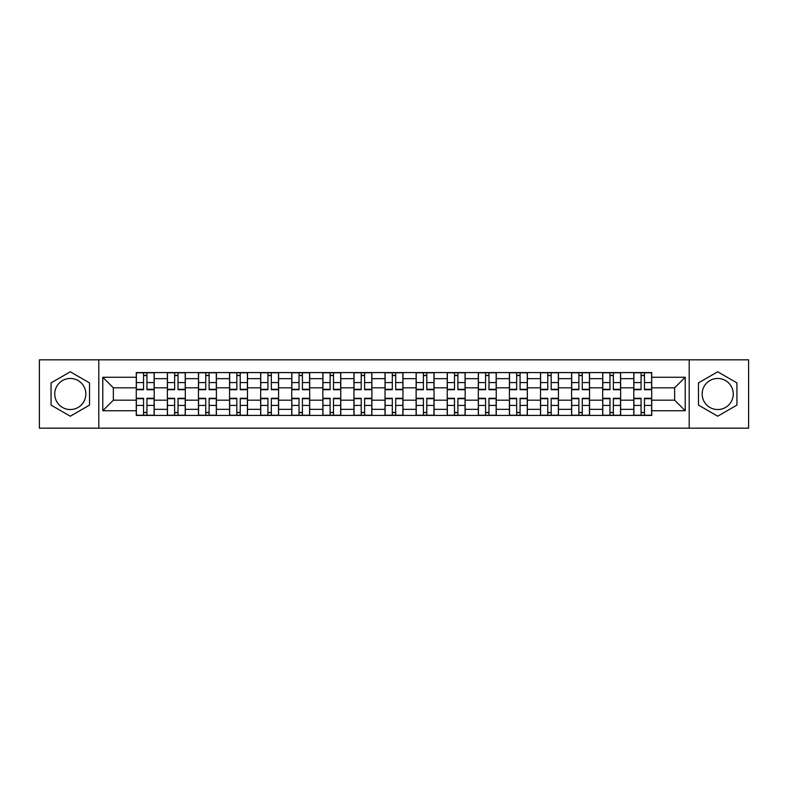 <?xml version="1.0" encoding="UTF-8"?>
<svg xmlns="http://www.w3.org/2000/svg" width="788" height="788" viewBox="0 0 788 788"><rect width="100%" height="100%" fill="white"/><g stroke="black" fill="none" stroke-linecap="round" stroke-linejoin="round"><path stroke-width="1.18" d="M70.299 409.543A15.543 15.543 0 0 1 54.746 394A15.543 15.543 0 0 1 70.299 378.457A15.543 15.543 0 0 1 85.843 394A15.543 15.543 0 0 1 70.299 409.543M717.701 409.543A15.543 15.543 0 0 1 702.157 394A15.543 15.543 0 0 1 717.701 378.457A15.543 15.543 0 0 1 733.254 394A15.543 15.543 0 0 1 717.701 409.543M689.205 428.179L748.6 428.179L748.6 359.82L39.4 359.82L39.4 428.179L689.205 428.179L689.205 359.82M167.371 415.424L167.371 378.654L154.212 378.654L154.212 415.424M154.212 378.654L154.212 372.576M167.371 378.654L167.371 372.576M185.308 372.576L185.308 415.424M198.458 415.424L198.458 372.576M216.404 372.576L216.404 415.424M229.554 415.424L229.554 372.576M247.491 372.576L247.491 415.424M260.651 415.424L260.651 372.576M278.588 372.576L278.588 415.424M291.747 415.424L291.747 372.576M309.684 372.576L309.684 415.424M322.844 415.424L322.844 372.576M340.78 372.576L340.78 415.424M353.94 415.424L353.94 372.576M371.877 372.576L371.877 415.424M385.027 415.424L385.027 372.576M402.973 372.576L402.973 415.424M416.123 415.424L416.123 372.576M434.06 372.576L434.06 415.424M447.22 415.424L447.22 372.576M465.156 372.576L465.156 415.424M478.316 415.424L478.316 372.576M496.253 372.576L496.253 415.424M509.412 415.424L509.412 372.576M527.349 372.576L527.349 415.424M540.509 415.424L540.509 372.576M558.446 372.576L558.446 415.424M571.595 415.424L571.595 372.576M589.542 372.576L589.542 415.424M602.692 415.424L602.692 372.576M620.629 372.576L620.629 415.424M633.788 415.424L633.788 372.576M633.788 400.176L620.629 400.176M602.692 400.176L589.542 400.176M571.595 400.176L558.446 400.176M540.509 400.176L527.349 400.176M509.412 400.176L496.253 400.176M478.316 400.176L465.156 400.176M447.22 400.176L434.06 400.176M416.123 400.176L402.973 400.176M385.027 400.176L371.877 400.176M353.94 400.176L340.78 400.176M322.844 400.176L309.684 400.176M291.747 400.176L278.588 400.176M260.651 400.176L247.491 400.176M229.554 400.176L216.404 400.176M198.458 400.176L185.308 400.176M167.371 400.176L154.212 400.176M633.788 387.824L620.629 387.824M602.692 387.824L589.542 387.824M571.595 387.824L558.446 387.824M540.509 387.824L527.349 387.824M509.412 387.824L496.253 387.824M478.316 387.824L465.156 387.824M447.22 387.824L434.06 387.824M416.123 387.824L402.973 387.824M385.027 387.824L371.877 387.824M353.94 387.824L340.78 387.824M322.844 387.824L309.684 387.824M291.747 387.824L278.588 387.824M260.651 387.824L247.491 387.824M229.554 387.824L216.404 387.824M198.458 387.824L185.308 387.824M167.371 387.824L154.212 387.824M113.354 400.176L136.275 400.176L136.275 387.824L113.354 387.824L113.354 400.176L102.785 410.745L102.785 377.255L136.275 377.255L136.275 387.824M651.725 387.824L651.725 400.176L674.646 400.176L674.646 387.824L651.725 387.824L651.725 372.576L136.275 372.576L136.275 377.255M651.725 377.255L685.215 377.255L685.215 410.745L651.725 410.745L651.725 400.176M136.275 400.176L136.275 415.424L651.725 415.424L651.725 410.745M136.275 410.745L102.785 410.745M98.795 428.179L98.795 359.82M89.527 382.899L70.299 371.788L51.062 382.899L51.062 405.101L70.299 416.212L89.527 405.101L89.527 382.899M736.938 382.899L717.701 371.788L698.473 382.899L698.473 405.101L717.701 416.212L736.938 405.101L736.938 382.899M146.932 412.439L143.544 412.439M143.544 375.561L146.932 375.561M178.029 412.439L174.641 412.439M174.641 375.561L178.029 375.561M209.125 412.439L205.737 412.439M205.737 375.561L209.125 375.561M240.222 412.439L236.833 412.439M236.833 375.561L240.222 375.561M271.318 412.439L267.93 412.439M267.93 375.561L271.318 375.561M302.415 412.439L299.026 412.439M299.026 375.561L302.415 375.561M333.501 412.439L330.113 412.439M330.113 375.561L333.501 375.561M364.598 412.439L361.209 412.439M361.209 375.561L364.598 375.561M395.694 412.439L392.306 412.439M392.306 375.561L395.694 375.561M426.791 412.439L423.402 412.439M423.402 375.561L426.791 375.561M457.887 412.439L454.499 412.439M454.499 375.561L457.887 375.561M488.974 412.439L485.585 412.439M485.585 375.561L488.974 375.561M520.07 412.439L516.682 412.439M516.682 375.561L520.07 375.561M551.167 412.439L547.778 412.439M547.778 375.561L551.167 375.561M582.263 412.439L578.875 412.439M578.875 375.561L582.263 375.561M613.36 412.439L609.971 412.439M609.971 375.561L613.36 375.561M644.456 412.439L641.068 412.439M641.068 375.561L644.456 375.561M102.785 377.255L113.354 387.824M674.646 400.176L685.215 410.745M674.646 387.824L685.215 377.255M146.932 389.715L146.932 372.773L154.113 372.773L154.113 389.715L146.932 389.715M143.544 375.364L146.932 375.364M143.544 372.773L136.373 372.773L136.373 389.715L143.544 389.715L143.544 372.773L146.932 372.773M143.544 398.285L143.544 415.227L136.373 415.227L136.373 398.285L143.544 398.285M146.932 412.636L143.544 412.636M146.932 415.227L154.113 415.227L154.113 398.285L146.932 398.285L146.932 415.227L143.544 415.227M178.029 389.715L178.029 372.773L185.21 372.773L185.21 389.715L178.029 389.715M174.641 375.364L178.029 375.364M174.641 372.773L167.47 372.773L167.47 389.715L174.641 389.715L174.641 372.773L178.029 372.773M209.125 389.715L209.125 372.773L216.306 372.773L216.306 389.715L209.125 389.715M205.737 375.364L209.125 375.364M205.737 372.773L198.566 372.773L198.566 389.715L205.737 389.715L205.737 372.773L209.125 372.773M240.222 389.715L240.222 372.773L247.393 372.773L247.393 389.715L240.222 389.715M236.833 375.364L240.222 375.364M236.833 372.773L229.653 372.773L229.653 389.715L236.833 389.715L236.833 372.773L240.222 372.773M174.641 398.285L174.641 415.227L167.47 415.227L167.47 398.285L174.641 398.285M178.029 412.636L174.641 412.636M178.029 415.227L185.21 415.227L185.21 398.285L178.029 398.285L178.029 415.227L174.641 415.227M205.737 398.285L205.737 415.227L198.566 415.227L198.566 398.285L205.737 398.285M209.125 412.636L205.737 412.636M209.125 415.227L216.306 415.227L216.306 398.285L209.125 398.285L209.125 415.227L205.737 415.227M236.833 398.285L236.833 415.227L229.653 415.227L229.653 398.285L236.833 398.285M240.222 412.636L236.833 412.636M240.222 415.227L247.393 415.227L247.393 398.285L240.222 398.285L240.222 415.227L236.833 415.227M271.318 389.715L271.318 372.773L278.489 372.773L278.489 389.715L271.318 389.715M267.93 375.364L271.318 375.364M267.93 372.773L260.749 372.773L260.749 389.715L267.93 389.715L267.93 372.773L271.318 372.773M302.415 389.715L302.415 372.773L309.586 372.773L309.586 389.715L302.415 389.715M299.026 375.364L302.415 375.364M299.026 372.773L291.846 372.773L291.846 389.715L299.026 389.715L299.026 372.773L302.415 372.773M267.93 398.285L267.93 415.227L260.749 415.227L260.749 398.285L267.93 398.285M271.318 412.636L267.93 412.636M271.318 415.227L278.489 415.227L278.489 398.285L271.318 398.285L271.318 415.227L267.93 415.227M299.026 398.285L299.026 415.227L291.846 415.227L291.846 398.285L299.026 398.285M302.415 412.636L299.026 412.636M302.415 415.227L309.586 415.227L309.586 398.285L302.415 398.285L302.415 415.227L299.026 415.227M333.501 389.715L333.501 372.773L340.682 372.773L340.682 389.715L333.501 389.715M330.113 375.364L333.501 375.364M330.113 372.773L322.942 372.773L322.942 389.715L330.113 389.715L330.113 372.773L333.501 372.773M364.598 389.715L364.598 372.773L371.778 372.773L371.778 389.715L364.598 389.715M361.209 375.364L364.598 375.364M361.209 372.773L354.039 372.773L354.039 389.715L361.209 389.715L361.209 372.773L364.598 372.773M395.694 389.715L395.694 372.773L402.875 372.773L402.875 389.715L395.694 389.715M392.306 375.364L395.694 375.364M392.306 372.773L385.125 372.773L385.125 389.715L392.306 389.715L392.306 372.773L395.694 372.773M426.791 389.715L426.791 372.773L433.961 372.773L433.961 389.715L426.791 389.715M423.402 375.364L426.791 375.364M423.402 372.773L416.222 372.773L416.222 389.715L423.402 389.715L423.402 372.773L426.791 372.773M457.887 389.715L457.887 372.773L465.058 372.773L465.058 389.715L457.887 389.715M454.499 375.364L457.887 375.364M454.499 372.773L447.318 372.773L447.318 389.715L454.499 389.715L454.499 372.773L457.887 372.773M488.974 389.715L488.974 372.773L496.154 372.773L496.154 389.715L488.974 389.715M485.585 375.364L488.974 375.364M485.585 372.773L478.414 372.773L478.414 389.715L485.585 389.715L485.585 372.773L488.974 372.773M520.07 389.715L520.07 372.773L527.251 372.773L527.251 389.715L520.07 389.715M516.682 375.364L520.07 375.364M516.682 372.773L509.511 372.773L509.511 389.715L516.682 389.715L516.682 372.773L520.07 372.773M551.167 389.715L551.167 372.773L558.347 372.773L558.347 389.715L551.167 389.715M547.778 375.364L551.167 375.364M547.778 372.773L540.607 372.773L540.607 389.715L547.778 389.715L547.778 372.773L551.167 372.773M330.113 398.285L330.113 415.227L322.942 415.227L322.942 398.285L330.113 398.285M333.501 412.636L330.113 412.636M333.501 415.227L340.682 415.227L340.682 398.285L333.501 398.285L333.501 415.227L330.113 415.227M361.209 398.285L361.209 415.227L354.039 415.227L354.039 398.285L361.209 398.285M364.598 412.636L361.209 412.636M364.598 415.227L371.778 415.227L371.778 398.285L364.598 398.285L364.598 415.227L361.209 415.227M392.306 398.285L392.306 415.227L385.125 415.227L385.125 398.285L392.306 398.285M395.694 412.636L392.306 412.636M395.694 415.227L402.875 415.227L402.875 398.285L395.694 398.285L395.694 415.227L392.306 415.227M423.402 398.285L423.402 415.227L416.222 415.227L416.222 398.285L423.402 398.285M426.791 412.636L423.402 412.636M426.791 415.227L433.961 415.227L433.961 398.285L426.791 398.285L426.791 415.227L423.402 415.227M454.499 398.285L454.499 415.227L447.318 415.227L447.318 398.285L454.499 398.285M457.887 412.636L454.499 412.636M457.887 415.227L465.058 415.227L465.058 398.285L457.887 398.285L457.887 415.227L454.499 415.227M485.585 398.285L485.585 415.227L478.414 415.227L478.414 398.285L485.585 398.285M488.974 412.636L485.585 412.636M488.974 415.227L496.154 415.227L496.154 398.285L488.974 398.285L488.974 415.227L485.585 415.227M516.682 398.285L516.682 415.227L509.511 415.227L509.511 398.285L516.682 398.285M520.07 412.636L516.682 412.636M520.07 415.227L527.251 415.227L527.251 398.285L520.07 398.285L520.07 415.227L516.682 415.227M547.778 398.285L547.778 415.227L540.607 415.227L540.607 398.285L547.778 398.285M551.167 412.636L547.778 412.636M551.167 415.227L558.347 415.227L558.347 398.285L551.167 398.285L551.167 415.227L547.778 415.227M582.263 389.715L582.263 372.773L589.434 372.773L589.434 389.715L582.263 389.715M578.875 375.364L582.263 375.364M578.875 372.773L571.694 372.773L571.694 389.715L578.875 389.715L578.875 372.773L582.263 372.773M578.875 398.285L578.875 415.227L571.694 415.227L571.694 398.285L578.875 398.285M582.263 412.636L578.875 412.636M582.263 415.227L589.434 415.227L589.434 398.285L582.263 398.285L582.263 415.227L578.875 415.227M613.36 389.715L613.36 372.773L620.53 372.773L620.53 389.715L613.36 389.715M609.971 375.364L613.36 375.364M609.971 372.773L602.79 372.773L602.79 389.715L609.971 389.715L609.971 372.773L613.36 372.773M609.971 398.285L609.971 415.227L602.79 415.227L602.79 398.285L609.971 398.285M613.36 412.636L609.971 412.636M613.36 415.227L620.53 415.227L620.53 398.285L613.36 398.285L613.36 415.227L609.971 415.227M644.456 389.715L644.456 372.773L651.627 372.773L651.627 389.715L644.456 389.715M641.068 375.364L644.456 375.364M641.068 372.773L633.887 372.773L633.887 389.715L641.068 389.715L641.068 372.773L644.456 372.773M641.068 398.285L641.068 415.227L633.887 415.227L633.887 398.285L641.068 398.285M644.456 412.636L641.068 412.636M644.456 415.227L651.627 415.227L651.627 398.285L644.456 398.285L644.456 415.227L641.068 415.227M602.692 378.654L589.542 378.654M571.595 378.654L558.446 378.654M540.509 378.654L527.349 378.654M509.412 378.654L496.253 378.654M478.316 378.654L465.156 378.654M447.22 378.654L434.06 378.654M416.123 378.654L402.973 378.654M385.027 378.654L371.877 378.654M353.94 378.654L340.78 378.654M322.844 378.654L309.684 378.654M291.747 378.654L278.588 378.654M260.651 378.654L247.491 378.654M229.554 378.654L216.404 378.654M198.458 378.654L185.308 378.654M633.788 378.654L620.629 378.654M602.692 409.346L589.542 409.346M571.595 409.346L558.446 409.346M540.509 409.346L527.349 409.346M509.412 409.346L496.253 409.346M478.316 409.346L465.156 409.346M447.22 409.346L434.06 409.346M416.123 409.346L402.973 409.346M385.027 409.346L371.877 409.346M353.94 409.346L340.78 409.346M322.844 409.346L309.684 409.346M291.747 409.346L278.588 409.346M260.651 409.346L247.491 409.346M229.554 409.346L216.404 409.346M198.458 409.346L185.308 409.346M167.371 409.346L154.212 409.346M633.788 409.346L620.629 409.346M146.932 389.292L154.113 389.292M146.932 382.564L154.113 382.564M136.373 389.292L143.544 389.292M136.373 382.564L143.544 382.564M143.544 398.708L136.373 398.708M143.544 405.436L136.373 405.436M154.113 398.708L146.932 398.708M154.113 405.436L146.932 405.436M178.029 389.292L185.21 389.292M178.029 382.564L185.21 382.564M167.47 389.292L174.641 389.292M167.47 382.564L174.641 382.564M209.125 389.292L216.306 389.292M209.125 382.564L216.306 382.564M198.566 389.292L205.737 389.292M198.566 382.564L205.737 382.564M240.222 389.292L247.393 389.292M240.222 382.564L247.393 382.564M229.653 389.292L236.833 389.292M229.653 382.564L236.833 382.564M174.641 398.708L167.47 398.708M174.641 405.436L167.47 405.436M185.21 398.708L178.029 398.708M185.21 405.436L178.029 405.436M205.737 398.708L198.566 398.708M205.737 405.436L198.566 405.436M216.306 398.708L209.125 398.708M216.306 405.436L209.125 405.436M236.833 398.708L229.653 398.708M236.833 405.436L229.653 405.436M247.393 398.708L240.222 398.708M247.393 405.436L240.222 405.436M271.318 389.292L278.489 389.292M271.318 382.564L278.489 382.564M260.749 389.292L267.93 389.292M260.749 382.564L267.93 382.564M302.415 389.292L309.586 389.292M302.415 382.564L309.586 382.564M291.846 389.292L299.026 389.292M291.846 382.564L299.026 382.564M267.93 398.708L260.749 398.708M267.93 405.436L260.749 405.436M278.489 398.708L271.318 398.708M278.489 405.436L271.318 405.436M299.026 398.708L291.846 398.708M299.026 405.436L291.846 405.436M309.586 398.708L302.415 398.708M309.586 405.436L302.415 405.436M333.501 389.292L340.682 389.292M333.501 382.564L340.682 382.564M322.942 389.292L330.113 389.292M322.942 382.564L330.113 382.564M364.598 389.292L371.778 389.292M364.598 382.564L371.778 382.564M354.039 389.292L361.209 389.292M354.039 382.564L361.209 382.564M395.694 389.292L402.875 389.292M395.694 382.564L402.875 382.564M385.125 389.292L392.306 389.292M385.125 382.564L392.306 382.564M426.791 389.292L433.961 389.292M426.791 382.564L433.961 382.564M416.222 389.292L423.402 389.292M416.222 382.564L423.402 382.564M457.887 389.292L465.058 389.292M457.887 382.564L465.058 382.564M447.318 389.292L454.499 389.292M447.318 382.564L454.499 382.564M488.974 389.292L496.154 389.292M488.974 382.564L496.154 382.564M478.414 389.292L485.585 389.292M478.414 382.564L485.585 382.564M520.07 389.292L527.251 389.292M520.07 382.564L527.251 382.564M509.511 389.292L516.682 389.292M509.511 382.564L516.682 382.564M551.167 389.292L558.347 389.292M551.167 382.564L558.347 382.564M540.607 389.292L547.778 389.292M540.607 382.564L547.778 382.564M330.113 398.708L322.942 398.708M330.113 405.436L322.942 405.436M340.682 398.708L333.501 398.708M340.682 405.436L333.501 405.436M361.209 398.708L354.039 398.708M361.209 405.436L354.039 405.436M371.778 398.708L364.598 398.708M371.778 405.436L364.598 405.436M392.306 398.708L385.125 398.708M392.306 405.436L385.125 405.436M402.875 398.708L395.694 398.708M402.875 405.436L395.694 405.436M423.402 398.708L416.222 398.708M423.402 405.436L416.222 405.436M433.961 398.708L426.791 398.708M433.961 405.436L426.791 405.436M454.499 398.708L447.318 398.708M454.499 405.436L447.318 405.436M465.058 398.708L457.887 398.708M465.058 405.436L457.887 405.436M485.585 398.708L478.414 398.708M485.585 405.436L478.414 405.436M496.154 398.708L488.974 398.708M496.154 405.436L488.974 405.436M516.682 398.708L509.511 398.708M516.682 405.436L509.511 405.436M527.251 398.708L520.07 398.708M527.251 405.436L520.07 405.436M547.778 398.708L540.607 398.708M547.778 405.436L540.607 405.436M558.347 398.708L551.167 398.708M558.347 405.436L551.167 405.436M582.263 389.292L589.434 389.292M582.263 382.564L589.434 382.564M571.694 389.292L578.875 389.292M571.694 382.564L578.875 382.564M578.875 398.708L571.694 398.708M578.875 405.436L571.694 405.436M589.434 398.708L582.263 398.708M589.434 405.436L582.263 405.436M613.36 389.292L620.53 389.292M613.36 382.564L620.53 382.564M602.79 389.292L609.971 389.292M602.79 382.564L609.971 382.564M609.971 398.708L602.79 398.708M609.971 405.436L602.79 405.436M620.53 398.708L613.36 398.708M620.53 405.436L613.36 405.436M644.456 389.292L651.627 389.292M644.456 382.564L651.627 382.564M633.887 389.292L641.068 389.292M633.887 382.564L641.068 382.564M641.068 398.708L633.887 398.708M641.068 405.436L633.887 405.436M651.627 398.708L644.456 398.708M651.627 405.436L644.456 405.436"/></g></svg>
